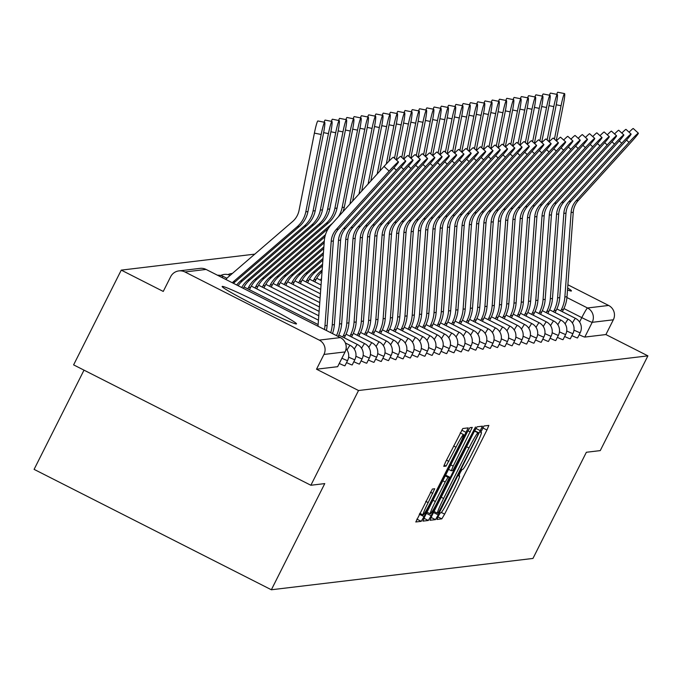 <?xml version="1.0" encoding="UTF-8"?>
<svg xmlns="http://www.w3.org/2000/svg" width="682" height="682" viewBox="0 0 682 682"><rect width="100%" height="100%" fill="white"/><g stroke="black" fill="none" stroke-linecap="round" stroke-linejoin="round"><path stroke-width="1.02" d="M438.287 516.214L436.949 519.445L441.817 518.866L444.63 514.134L486.931 430.018L488.849 425.406L483.964 425.986L480.665 432.524L481.304 432.448A16.76 1.228 116.9 0 1 481.364 432.465A16.76 1.228 116.9 0 1 475.243 447.23L471.722 454.238A16.76 1.228 116.9 0 1 462.737 469.369L462.106 469.446L460.145 472.754L458.807 475.985L459.446 475.908A16.76 1.228 116.9 0 1 459.506 475.925A16.76 1.228 116.9 0 1 453.385 490.69L449.864 497.698A16.76 1.228 116.9 0 1 440.879 512.83L440.248 512.907L438.287 516.214M296.338 323.959A41.619 2.029 26.7 0 0 296.508 323.873A41.619 2.029 26.7 0 0 261.598 304.053A41.619 2.029 26.7 0 0 222.315 286.397A41.619 2.029 26.7 0 0 222.144 286.483A41.619 2.029 26.7 0 0 257.054 306.303A41.619 2.029 26.7 0 0 296.338 323.959M567.509 289.944A41.619 2.029 26.7 0 0 571.269 291.035A41.619 2.029 26.7 0 0 571.439 290.95A41.619 2.029 26.7 0 0 567.654 288M432.388 489.037L415.798 521.977L421.212 521.338L424.016 516.606L468.236 427.87L462.822 428.518L445.678 461.748L443.769 466.369L446.096 466.096L456.011 447.23A14.007 1.023 116.9 0 1 463.572 434.587A14.007 1.023 116.9 0 1 458.457 446.932L430.606 502.31A14.007 1.023 116.9 0 1 423.045 514.953A14.007 1.023 116.9 0 1 428.16 502.608L434.715 488.764L432.388 489.037M647.9 355.859L600.254 450.606L586.367 452.268L532.966 558.439L271.359 589.768L324.76 483.598L310.873 485.26L358.519 390.522L647.9 355.859L605.906 334.555L613.331 319.798L592.215 322.322A10.673 0.52 -153.3 0 1 581.797 317.616L563.92 308.545M431.936 515.66L430.018 520.272L435.44 519.633L438.245 514.901L482.464 426.173L477.05 426.813L474.237 431.544L431.936 515.66M428.322 520.485L422.925 521.125L424.818 516.513L467.127 432.397L469.932 427.665L472.268 427.392L453.198 466.121L451.279 470.733L452.831 470.554L475.482 427L431.135 515.754L428.322 520.485L423.965 518.269M310.873 485.26L73.613 364.87L121.26 270.123L254.787 254.13M84.005 370.147L34.1 469.369L271.359 589.768M358.519 390.522L316.525 369.209L323.95 354.452A10.673 10.631 -96.8 0 0 319.244 340.113L184.958 271.973A10.673 10.631 -96.8 0 0 170.679 276.679L163.254 291.436L121.26 270.123M567.893 284.786L608.625 305.459A10.673 10.631 83.2 0 1 613.331 319.798M339.286 363.472A10.673 0.52 26.7 0 0 344.947 365.791L347.581 360.556A10.673 0.52 -153.3 0 1 341.921 358.229M346.55 362.602A10.673 0.52 26.7 0 0 352.219 364.921L354.853 359.687A10.673 0.52 -153.3 0 1 348.63 357.095M353.822 361.724A10.673 0.52 26.7 0 0 359.482 364.052L362.116 358.817A10.673 0.52 -153.3 0 1 355.902 356.226M361.093 360.855A10.673 0.52 26.7 0 0 366.754 363.182L369.388 357.939A10.673 0.52 -153.3 0 1 363.174 355.356M368.357 359.985A10.673 0.52 26.7 0 0 374.026 362.312L376.66 357.07A10.673 0.52 -153.3 0 1 370.445 354.487M375.629 359.116A10.673 0.52 26.7 0 0 381.298 361.434L383.932 356.2A10.673 0.52 -153.3 0 1 377.709 353.617M382.9 358.246A10.673 0.52 26.7 0 0 388.561 360.565L391.195 355.331A10.673 0.52 -153.3 0 1 384.98 352.747M390.172 357.377A10.673 0.52 26.7 0 0 395.833 359.695L398.467 354.461A10.673 0.52 -153.3 0 1 392.252 351.878M397.435 356.507A10.673 0.52 26.7 0 0 403.105 358.826L405.739 353.591A10.673 0.52 -153.3 0 1 399.524 351M404.707 355.637A10.673 0.52 26.7 0 0 410.368 357.956L413.002 352.722A10.673 0.52 -153.3 0 1 406.787 350.13M411.979 354.759A10.673 0.52 26.7 0 0 417.64 357.087L420.274 351.852A10.673 0.52 -153.3 0 1 414.059 349.261M419.251 353.89A10.673 0.52 26.7 0 0 424.912 356.217L427.546 350.974A10.673 0.52 -153.3 0 1 421.331 348.391M426.514 353.02A10.673 0.52 26.7 0 0 432.183 355.348L434.818 350.105A10.673 0.52 -153.3 0 1 428.594 347.522M433.786 352.151A10.673 0.52 26.7 0 0 439.447 354.47L442.081 349.235A10.673 0.52 -153.3 0 1 435.866 346.652M441.058 351.281A10.673 0.52 26.7 0 0 446.719 353.6L449.353 348.366A10.673 0.52 -153.3 0 1 443.138 345.783M448.321 350.412A10.673 0.52 26.7 0 0 453.99 352.73L456.625 347.496A10.673 0.52 -153.3 0 1 450.41 344.913M455.593 349.542A10.673 0.52 26.7 0 0 461.254 351.861L463.888 346.627A10.673 0.52 -153.3 0 1 457.673 344.035M462.865 348.664A10.673 0.52 26.7 0 0 468.525 350.991L471.16 345.757A10.673 0.52 -153.3 0 1 464.945 343.165M470.137 347.794A10.673 0.52 26.7 0 0 475.797 350.122L478.432 344.879A10.673 0.52 -153.3 0 1 472.217 342.296M477.4 346.925A10.673 0.52 26.7 0 0 483.069 349.252L485.703 344.009A10.673 0.52 -153.3 0 1 479.48 341.426M484.672 346.055A10.673 0.52 26.7 0 0 490.332 348.383L492.967 343.14A10.673 0.52 -153.3 0 1 486.752 340.557M491.944 345.186A10.673 0.52 26.7 0 0 497.604 347.505L500.238 342.27A10.673 0.52 -153.3 0 1 494.024 339.687M499.207 344.316A10.673 0.52 26.7 0 0 504.876 346.635L507.51 341.401A10.673 0.52 -153.3 0 1 501.296 338.818M506.479 343.447A10.673 0.52 26.7 0 0 512.148 345.765L514.782 340.531A10.673 0.52 -153.3 0 1 508.559 337.948M513.751 342.577A10.673 0.52 26.7 0 0 519.411 344.896L522.045 339.662A10.673 0.52 -153.3 0 1 515.831 337.07M521.022 341.699A10.673 0.52 26.7 0 0 526.683 344.026L529.317 338.792A10.673 0.52 -153.3 0 1 523.103 336.2M528.286 340.829A10.673 0.52 26.7 0 0 533.955 343.157L536.589 337.914A10.673 0.52 -153.3 0 1 530.374 335.331M535.558 339.96A10.673 0.52 26.7 0 0 541.218 342.287L543.852 337.044A10.673 0.52 -153.3 0 1 537.638 334.461M542.829 339.09A10.673 0.52 26.7 0 0 548.49 341.418L551.124 336.175A10.673 0.52 -153.3 0 1 544.909 333.592M550.101 338.221A10.673 0.52 26.7 0 0 555.762 340.54L558.396 335.305A10.673 0.52 -153.3 0 1 552.181 332.722M557.365 337.351A10.673 0.52 26.7 0 0 563.034 339.67L565.668 334.436A10.673 0.52 -153.3 0 1 559.445 331.853M564.636 336.482A10.673 0.52 26.7 0 0 570.297 338.801L572.931 333.566A10.673 0.52 -153.3 0 1 566.716 330.975M571.908 335.612A10.673 0.52 26.7 0 0 577.569 337.931L580.203 332.697A10.673 0.52 -153.3 0 1 573.988 330.105M316.525 369.209L337.633 366.686A10.673 0.52 26.7 0 0 337.675 366.66A10.673 0.52 26.7 0 0 337.667 366.618M605.906 334.555L584.798 337.079A10.673 0.52 -153.3 0 1 579.171 334.734M438.228 513.145L477.323 436.003L478.662 432.772L477.988 432.848A16.76 1.228 116.9 0 0 469.003 447.98L443.615 498.448A16.76 1.228 116.9 0 0 437.503 513.222A16.76 1.228 116.9 0 0 437.563 513.231L438.228 513.145M435.389 501.517A14.007 1.023 116.9 0 0 430.274 513.87A14.007 1.023 116.9 0 0 437.835 501.227L449.566 477.102L448.014 477.281L445.201 482.012L435.389 501.517L432.976 500.298M556.742 94.355A12.267 1.023 -78.6 0 1 557.782 92.232L564.551 93.596A12.267 1.023 101.4 0 0 561.064 105.753L556.248 104.781M556.205 140.748L563.204 105.497A12.267 1.023 101.4 0 0 564.551 93.596M554.432 139.128L561.064 105.753M562.343 311.708L563.511 309.389A33.614 33.486 -96.8 0 0 567.006 296.738L573.247 212.255A19.744 19.667 83.2 0 1 578.31 200.44L631.174 142.12A12.267 0.708 132.4 0 0 638.378 133.186A12.267 0.708 132.4 0 0 629.026 142.376L626.502 140.066M629.085 132.214A12.267 0.708 -47.6 0 1 633.263 128.514L638.378 133.186M560.74 310.898L561.371 309.645A33.614 33.486 -96.8 0 0 564.867 296.994L571.107 212.511A19.744 19.667 83.2 0 1 576.171 200.696L629.026 142.376M549.47 95.224A12.267 1.023 -78.6 0 1 550.51 93.102L557.288 94.466A12.267 1.023 101.4 0 0 553.793 106.622L548.976 105.65M548.933 141.617L555.941 106.366A12.267 1.023 101.4 0 0 557.288 94.466M547.16 139.998L553.793 106.622M542.207 96.094A12.267 1.023 -78.6 0 1 543.239 93.971L550.016 95.335A12.267 1.023 101.4 0 0 546.529 107.492L541.704 106.528M541.661 142.487L548.669 107.236A12.267 1.023 101.4 0 0 550.016 95.335M539.897 140.867L546.529 107.492M555.08 312.578L556.239 310.259A33.614 33.486 -96.8 0 0 559.743 297.608L565.983 213.125A19.744 19.667 83.2 0 1 571.039 201.309L623.902 142.99A12.267 0.708 132.4 0 0 631.106 134.056A12.267 0.708 132.4 0 0 621.762 143.246L619.23 140.935M621.822 133.084A12.267 0.708 -47.6 0 1 625.999 129.384L631.106 134.056M553.469 311.768L554.099 310.523A33.614 33.486 -96.8 0 0 557.595 297.863L563.835 213.381A19.744 19.667 83.2 0 1 568.899 201.565L621.762 143.246M547.808 313.447L548.976 311.137A33.614 33.486 -96.8 0 0 552.471 298.477L558.711 213.995A19.744 19.667 83.2 0 1 563.775 202.179L616.63 143.859A12.267 0.708 132.4 0 0 623.842 134.925A12.267 0.708 132.4 0 0 614.491 144.115L611.967 141.805M614.55 133.953A12.267 0.708 -47.6 0 1 618.727 130.262L623.842 134.925M546.205 312.637L546.828 311.393A33.614 33.486 -96.8 0 0 550.331 298.733L556.563 214.25A19.744 19.667 83.2 0 1 561.627 202.435L614.491 144.115M534.935 96.963A12.267 1.023 -78.6 0 1 535.967 94.841L542.744 96.205A12.267 1.023 101.4 0 0 539.257 108.361L534.432 107.398M534.398 143.356L541.397 108.106A12.267 1.023 101.4 0 0 542.744 96.205M532.625 141.737L539.257 108.361M527.663 97.841A12.267 1.023 -78.6 0 1 528.703 95.71L535.481 97.074A12.267 1.023 101.4 0 0 531.986 109.239L527.169 108.267M527.126 144.226L534.134 108.975A12.267 1.023 101.4 0 0 535.481 97.074M525.353 142.606L531.986 109.239M520.4 98.711A12.267 1.023 -78.6 0 1 521.432 96.588L528.209 97.944A12.267 1.023 101.4 0 0 524.714 110.109L519.897 109.137M519.855 145.095L526.862 109.853A12.267 1.023 101.4 0 0 528.209 97.944M518.081 143.484L524.714 110.109M540.536 314.317L541.704 312.006A33.614 33.486 -96.8 0 0 545.199 299.347L551.44 214.864A19.744 19.667 83.2 0 1 556.503 203.048L609.367 144.729A12.267 0.708 132.4 0 0 616.571 135.803A12.267 0.708 132.4 0 0 607.219 144.985L604.695 142.683M607.278 134.823A12.267 0.708 -47.6 0 1 611.456 131.132L616.571 135.803M538.933 313.507L539.556 312.262A33.614 33.486 -96.8 0 0 543.06 299.603L549.3 215.12A19.744 19.667 83.2 0 1 554.355 203.304L607.219 144.985M533.264 315.195L534.432 312.876A33.614 33.486 -96.8 0 0 537.936 300.216L544.168 215.734A19.744 19.667 83.2 0 1 549.232 203.918L602.095 145.598A12.267 0.708 132.4 0 0 609.299 136.673A12.267 0.708 132.4 0 0 599.955 145.863L597.423 143.552M600.015 135.692A12.267 0.708 -47.6 0 1 604.184 132.001L609.299 136.673M531.662 314.376L532.292 313.132A33.614 33.486 -96.8 0 0 535.788 300.481L542.028 215.989A19.744 19.667 83.2 0 1 547.092 204.174L599.955 145.863M526.001 316.064L527.16 313.746A33.614 33.486 -96.8 0 0 530.664 301.094L536.904 216.603A19.744 19.667 83.2 0 1 541.96 204.788L594.823 146.477A12.267 0.708 132.4 0 0 602.027 137.542A12.267 0.708 132.4 0 0 592.684 146.732L590.152 144.422M592.743 136.571A12.267 0.708 -47.6 0 1 596.921 132.871L602.027 137.542M524.39 315.246L525.021 314.001A33.614 33.486 -96.8 0 0 528.516 301.35L534.756 216.859A19.744 19.667 83.2 0 1 539.82 205.043L592.684 146.732M518.729 316.934L519.897 314.615A33.614 33.486 -96.8 0 0 523.392 301.964L529.633 217.473A19.744 19.667 83.2 0 1 534.697 205.657L587.56 147.346A12.267 0.708 132.4 0 0 594.764 138.412A12.267 0.708 132.4 0 0 585.412 147.602L582.888 145.292M585.471 137.44A12.267 0.708 -47.6 0 1 589.649 133.74L594.764 138.412M517.127 316.116L517.749 314.871A33.614 33.486 -96.8 0 0 521.253 302.22L527.493 217.737A19.744 19.667 83.2 0 1 532.548 205.921L585.412 147.602M511.457 317.803L512.625 315.485A33.614 33.486 -96.8 0 0 516.121 302.834L522.361 218.351A19.744 19.667 83.2 0 1 527.425 206.535L580.288 148.216A12.267 0.708 132.4 0 0 587.492 139.281A12.267 0.708 132.4 0 0 578.14 148.471L575.617 146.161M578.2 138.31A12.267 0.708 -47.6 0 1 582.377 134.61L587.492 139.281M509.855 316.985L510.477 315.74A33.614 33.486 -96.8 0 0 513.981 303.089L520.221 218.607A19.744 19.667 83.2 0 1 525.276 206.791L578.14 148.471M504.186 318.673L505.353 316.354A33.614 33.486 -96.8 0 0 508.857 303.703L515.098 219.22A19.744 19.667 83.2 0 1 520.153 207.405L573.016 149.085A12.267 0.708 132.4 0 0 580.22 140.151A12.267 0.708 132.4 0 0 570.877 149.341L568.345 147.031M570.936 139.179A12.267 0.708 -47.6 0 1 575.114 135.479L580.22 140.151M502.583 317.863L503.214 316.61A33.614 33.486 -96.8 0 0 506.709 303.959L512.949 219.476A19.744 19.667 83.2 0 1 518.013 207.66L570.877 149.341M496.922 319.543L498.082 317.224A33.614 33.486 -96.8 0 0 501.585 304.573L507.826 220.09A19.744 19.667 83.2 0 1 512.881 208.274L565.745 149.955A12.267 0.708 132.4 0 0 572.957 141.021A12.267 0.708 132.4 0 0 563.605 150.21L561.073 147.9M563.664 140.049A12.267 0.708 -47.6 0 1 567.842 136.349L572.957 141.021M495.32 318.733L495.942 317.488A33.614 33.486 -96.8 0 0 499.437 304.828L505.677 220.346A19.744 19.667 83.2 0 1 510.741 208.53L563.605 150.21M489.65 320.412L490.818 318.102A33.614 33.486 -96.8 0 0 494.314 305.442L500.554 220.959A19.744 19.667 83.2 0 1 505.618 209.144L558.481 150.824A12.267 0.708 132.4 0 0 565.685 141.89A12.267 0.708 132.4 0 0 556.333 151.08L553.81 148.77M556.393 140.918A12.267 0.708 -47.6 0 1 560.57 137.227L565.685 141.89M488.048 319.602L488.67 318.358A33.614 33.486 -96.8 0 0 492.174 305.698L498.414 221.215A19.744 19.667 83.2 0 1 503.469 209.4L556.333 151.08M482.379 321.282L483.547 318.971A33.614 33.486 -96.8 0 0 487.042 306.312L493.282 221.829A19.744 19.667 83.2 0 1 498.346 210.013L551.209 151.694A12.267 0.708 132.4 0 0 558.413 142.768A12.267 0.708 132.4 0 0 549.07 151.95L546.538 149.648M549.121 141.788A12.267 0.708 -47.6 0 1 553.298 138.096L558.413 142.768M480.776 320.472L481.407 319.227A33.614 33.486 -96.8 0 0 484.902 306.568L491.142 222.085A19.744 19.667 83.2 0 1 496.206 210.269L549.07 151.95M475.115 322.16L476.275 319.841A33.614 33.486 -96.8 0 0 479.778 307.181L486.019 222.699A19.744 19.667 83.2 0 1 491.074 210.883L543.938 152.563A12.267 0.708 132.4 0 0 551.141 143.638A12.267 0.708 132.4 0 0 541.798 152.828L539.266 150.517M541.858 142.657A12.267 0.708 -47.6 0 1 546.035 138.966L551.141 143.638M473.504 321.341L474.135 320.097A33.614 33.486 -96.8 0 0 477.63 307.446L483.87 222.954A19.744 19.667 83.2 0 1 488.934 211.139L541.798 152.828M467.843 323.029L469.011 320.711A33.614 33.486 -96.8 0 0 472.507 308.059L478.747 223.568A19.744 19.667 83.2 0 1 483.811 211.752L536.674 153.441A12.267 0.708 132.4 0 0 543.878 144.507A12.267 0.708 132.4 0 0 534.526 153.697L532.003 151.387M534.586 143.535A12.267 0.708 -47.6 0 1 538.763 139.836L543.878 144.507M466.241 322.211L466.863 320.966A33.614 33.486 -96.8 0 0 470.367 308.315L476.607 223.824A19.744 19.667 83.2 0 1 481.663 212.017L534.526 153.697M460.572 323.899L461.74 321.58A33.614 33.486 -96.8 0 0 465.235 308.929L471.475 224.438A19.744 19.667 83.2 0 1 476.539 212.631L529.403 154.311A12.267 0.708 132.4 0 0 536.606 145.377A12.267 0.708 132.4 0 0 527.254 154.567L524.731 152.256M527.314 144.405A12.267 0.708 -47.6 0 1 531.491 140.705L536.606 145.377M458.969 323.08L459.591 321.836A33.614 33.486 -96.8 0 0 463.095 309.185L469.335 224.702A19.744 19.667 83.2 0 1 474.391 212.886L527.254 154.567M453.3 324.768L454.468 322.45A33.614 33.486 -96.8 0 0 457.972 309.798L464.212 225.316A19.744 19.667 83.2 0 1 469.267 213.5L522.131 155.181A12.267 0.708 132.4 0 0 529.334 146.246A12.267 0.708 132.4 0 0 519.991 155.436L517.459 153.126M520.051 145.275A12.267 0.708 -47.6 0 1 524.228 141.575L529.334 146.246M451.697 323.95L452.328 322.705A33.614 33.486 -96.8 0 0 455.823 310.054L462.064 225.572A19.744 19.667 83.2 0 1 467.127 213.756L519.991 155.436M446.037 325.638L447.196 323.319A33.614 33.486 -96.8 0 0 450.7 310.668L456.94 226.185A19.744 19.667 83.2 0 1 461.995 214.37L514.859 156.05A12.267 0.708 132.4 0 0 522.071 147.116A12.267 0.708 132.4 0 0 512.719 156.306L510.187 153.996M512.779 146.144A12.267 0.708 -47.6 0 1 516.956 142.444L522.071 147.116M444.425 324.828L445.056 323.575A33.614 33.486 -96.8 0 0 448.551 310.924L454.792 226.441A19.744 19.667 83.2 0 1 459.856 214.625L512.719 156.306M438.765 326.507L439.933 324.189A33.614 33.486 -96.8 0 0 443.428 311.538L449.668 227.055A19.744 19.667 83.2 0 1 454.732 215.239L507.596 156.92A12.267 0.708 132.4 0 0 514.799 147.985A12.267 0.708 132.4 0 0 505.447 157.175L502.924 154.865M505.507 147.014A12.267 0.708 -47.6 0 1 509.684 143.314L514.799 147.985M437.162 325.698L437.784 324.453A33.614 33.486 -96.8 0 0 441.288 311.793L447.528 227.311A19.744 19.667 83.2 0 1 452.584 215.495L505.447 157.175M431.493 327.377L432.661 325.067A33.614 33.486 -96.8 0 0 436.156 312.407L442.396 227.924A19.744 19.667 83.2 0 1 447.46 216.109L500.324 157.789A12.267 0.708 132.4 0 0 507.527 148.855A12.267 0.708 132.4 0 0 498.175 158.045L495.652 155.735M498.235 147.883A12.267 0.708 -47.6 0 1 502.412 144.192L507.527 148.855M429.89 326.567L430.521 325.323A33.614 33.486 -96.8 0 0 434.016 312.663L440.257 228.18A19.744 19.667 83.2 0 1 445.32 216.365L498.175 158.045M424.23 328.255L425.389 325.936A33.614 33.486 -96.8 0 0 428.893 313.277L435.133 228.794A19.744 19.667 83.2 0 1 440.188 216.978L493.052 158.659A12.267 0.708 132.4 0 0 500.256 149.733A12.267 0.708 132.4 0 0 490.912 158.915L488.38 156.613M490.972 148.753A12.267 0.708 -47.6 0 1 495.149 145.061L500.256 149.733M422.618 327.437L423.249 326.192A33.614 33.486 -96.8 0 0 426.744 313.532L432.985 229.05A19.744 19.667 83.2 0 1 438.049 217.234L490.912 158.915M416.958 329.125L418.126 326.806A33.614 33.486 -96.8 0 0 421.621 314.146L427.861 229.663A19.744 19.667 83.2 0 1 432.925 217.848L485.78 159.528A12.267 0.708 132.4 0 0 492.992 150.603A12.267 0.708 132.4 0 0 483.64 159.793L481.117 157.482M483.7 149.622A12.267 0.708 -47.6 0 1 487.877 145.931L492.992 150.603M415.355 328.306L415.977 327.062A33.614 33.486 -96.8 0 0 419.481 314.411L425.713 229.919A19.744 19.667 83.2 0 1 430.777 218.104L483.64 159.793M409.686 329.994L410.854 327.675A33.614 33.486 -96.8 0 0 414.349 315.024L420.589 230.533A19.744 19.667 83.2 0 1 425.653 218.717L478.517 160.406A12.267 0.708 132.4 0 0 485.72 151.472A12.267 0.708 132.4 0 0 476.368 160.662L473.845 158.352M476.428 150.5A12.267 0.708 -47.6 0 1 480.605 146.8L485.72 151.472M408.083 329.176L408.706 327.931A33.614 33.486 -96.8 0 0 412.209 315.28L418.45 230.789A19.744 19.667 83.2 0 1 423.505 218.982L476.368 160.662M513.128 99.581A12.267 1.023 -78.6 0 1 514.16 97.458L520.937 98.822A12.267 1.023 101.4 0 0 517.45 110.978L512.625 110.007M512.583 145.965L519.59 110.723A12.267 1.023 101.4 0 0 520.937 98.822M510.818 144.354L517.45 110.978M505.856 100.45A12.267 1.023 -78.6 0 1 506.897 98.327L513.665 99.691A12.267 1.023 101.4 0 0 510.179 111.848L505.353 110.876M505.319 146.843L512.318 111.592A12.267 1.023 101.4 0 0 513.665 99.691M503.546 145.223L510.179 111.848M498.585 101.32A12.267 1.023 -78.6 0 1 499.625 99.197L506.402 100.561A12.267 1.023 101.4 0 0 502.907 112.718L498.09 111.746M498.048 147.713L505.055 112.462A12.267 1.023 101.4 0 0 506.402 100.561M496.274 146.093L502.907 112.718M491.321 102.189A12.267 1.023 -78.6 0 1 492.353 100.066L499.13 101.43A12.267 1.023 101.4 0 0 495.635 113.587L490.818 112.615M490.776 148.582L497.783 113.331A12.267 1.023 101.4 0 0 499.13 101.43M489.011 146.962L495.635 113.587M484.049 103.059A12.267 1.023 -78.6 0 1 485.081 100.936L491.858 102.3A12.267 1.023 101.4 0 0 488.372 114.457L483.547 113.493M483.512 149.452L490.511 114.201A12.267 1.023 101.4 0 0 491.858 102.3M481.739 147.832L488.372 114.457M476.778 103.928A12.267 1.023 -78.6 0 1 477.818 101.806L484.595 103.17A12.267 1.023 101.4 0 0 481.1 115.326L476.283 114.363M476.241 150.321L483.24 115.07A12.267 1.023 101.4 0 0 484.595 103.17M474.467 148.702L481.1 115.326M469.506 104.806A12.267 1.023 -78.6 0 1 470.546 102.675L477.323 104.039A12.267 1.023 101.4 0 0 473.828 116.204L469.011 115.232M468.969 151.191L475.976 115.94A12.267 1.023 101.4 0 0 477.323 104.039M467.196 149.571L473.828 116.204M462.243 105.676A12.267 1.023 -78.6 0 1 463.274 103.553L470.051 104.909A12.267 1.023 101.4 0 0 466.565 117.074L461.74 116.102M461.697 152.06L468.704 116.818A12.267 1.023 101.4 0 0 470.051 104.909M459.932 150.449L466.565 117.074M454.971 106.545A12.267 1.023 -78.6 0 1 456.002 104.423L462.78 105.787A12.267 1.023 101.4 0 0 459.293 117.943L454.468 116.972M454.434 152.93L461.433 117.688A12.267 1.023 101.4 0 0 462.78 105.787M452.66 151.319L459.293 117.943M447.699 107.415A12.267 1.023 -78.6 0 1 448.739 105.292L455.516 106.656A12.267 1.023 101.4 0 0 452.021 118.813L447.204 117.841M447.162 153.808L454.169 118.557A12.267 1.023 101.4 0 0 455.516 106.656M445.389 152.188L452.021 118.813M440.436 108.285A12.267 1.023 -78.6 0 1 441.467 106.162L448.244 107.526A12.267 1.023 101.4 0 0 444.749 119.682L439.933 118.711M439.89 154.678L446.898 119.427A12.267 1.023 101.4 0 0 448.244 107.526M438.125 153.058L444.749 119.682M433.164 109.154A12.267 1.023 -78.6 0 1 434.195 107.031L440.973 108.395A12.267 1.023 101.4 0 0 437.486 120.552L432.661 119.589M432.627 155.547L439.626 120.296A12.267 1.023 101.4 0 0 440.973 108.395M430.853 153.927L437.486 120.552M425.892 110.024A12.267 1.023 -78.6 0 1 426.932 107.901L433.701 109.265A12.267 1.023 101.4 0 0 430.214 121.422L425.398 120.458M425.355 156.417L432.354 121.166A12.267 1.023 101.4 0 0 433.701 109.265M423.582 154.797L430.214 121.422M418.62 110.902A12.267 1.023 -78.6 0 1 419.66 108.77L426.438 110.134A12.267 1.023 101.4 0 0 422.942 122.291L418.126 121.328M418.083 157.286L425.091 122.035A12.267 1.023 101.4 0 0 426.438 110.134M416.31 155.667L422.942 122.291M411.357 111.771A12.267 1.023 -78.6 0 1 412.388 109.64L419.166 111.004A12.267 1.023 101.4 0 0 415.679 123.169L410.854 122.197M410.811 158.156L417.819 122.905A12.267 1.023 101.4 0 0 419.166 111.004M320.514 280.183L321.171 278.895A26.675 26.572 83.2 0 1 321.563 278.145M409.047 156.536L415.679 123.169M404.085 112.641A12.267 1.023 -78.6 0 1 405.117 110.518L411.894 111.874A12.267 1.023 101.4 0 0 408.407 124.039L403.582 123.067M403.548 159.025L410.547 123.783A12.267 1.023 101.4 0 0 411.894 111.874M314.854 281.871L316.039 279.509A26.675 26.572 83.2 0 1 322.04 271.658M313.251 281.052L313.899 279.765A26.675 26.572 83.2 0 1 320.301 271.555L322.168 269.953M401.775 157.414L408.407 124.039M396.813 113.51A12.267 1.023 -78.6 0 1 397.853 111.388L404.631 112.752A12.267 1.023 101.4 0 0 401.135 124.908L396.319 123.936M396.276 159.903L403.284 124.653A12.267 1.023 101.4 0 0 404.631 112.752M307.582 282.74L308.776 280.379A26.675 26.572 83.2 0 1 315.169 272.169L322.467 265.886M305.979 281.922L306.627 280.634A26.675 26.572 83.2 0 1 313.029 272.425L322.586 264.19M394.503 158.284L401.135 124.908M389.55 114.38A12.267 1.023 -78.6 0 1 390.581 112.257L397.359 113.621A12.267 1.023 101.4 0 0 393.864 125.778L389.047 124.806M388.911 161.233L396.012 125.522A12.267 1.023 101.4 0 0 397.359 113.621M300.31 283.61L301.504 281.248A26.675 26.572 83.2 0 1 307.906 273.039L322.893 260.123M298.707 282.8L299.355 281.504A26.675 26.572 83.2 0 1 305.758 273.303L323.012 258.427M386.276 163.995L393.864 125.778M382.278 115.249A12.267 1.023 -78.6 0 1 383.31 113.127L390.087 114.491A12.267 1.023 101.4 0 0 386.6 126.647L381.775 125.676M379.874 171.02L388.74 126.392A12.267 1.023 101.4 0 0 390.087 114.491M293.047 284.479L294.232 282.118A26.675 26.572 83.2 0 1 300.634 273.917L323.319 254.36M291.436 283.669L292.092 282.374A26.675 26.572 83.2 0 1 298.494 274.173L323.438 252.664M377.197 173.97L386.6 126.647M375.006 116.119A12.267 1.023 -78.6 0 1 376.046 113.996L382.815 115.36A12.267 1.023 101.4 0 0 379.328 127.517L374.503 126.554M370.786 181.045L381.468 127.261A12.267 1.023 101.4 0 0 382.815 115.36M285.775 285.349L286.96 282.987A26.675 26.572 83.2 0 1 293.362 274.786L323.745 248.598M284.172 284.539L284.82 283.243A26.675 26.572 83.2 0 1 291.223 275.042L323.865 246.901M368.101 184.004L379.328 127.517M402.414 330.864L403.582 328.545A33.614 33.486 -96.8 0 0 407.086 315.894L413.318 231.403A19.744 19.667 83.2 0 1 418.381 219.595L471.245 161.276A12.267 0.708 132.4 0 0 478.449 152.342A12.267 0.708 132.4 0 0 469.105 161.532L466.573 159.221M469.165 151.37A12.267 0.708 -47.6 0 1 473.334 147.67L478.449 152.342M400.811 330.045L401.442 328.801A33.614 33.486 -96.8 0 0 404.938 316.15L411.178 231.667A19.744 19.667 83.2 0 1 416.242 219.851L469.105 161.532M395.151 331.733L396.31 329.415A33.614 33.486 -96.8 0 0 399.814 316.763L406.054 232.281A19.744 19.667 83.2 0 1 411.11 220.465L463.973 162.145A12.267 0.708 132.4 0 0 471.177 153.211A12.267 0.708 132.4 0 0 461.833 162.401L459.301 160.091M461.893 152.239A12.267 0.708 -47.6 0 1 466.07 148.54L471.177 153.211M393.54 330.915L394.17 329.67A33.614 33.486 -96.8 0 0 397.666 317.019L403.906 232.536A19.744 19.667 83.2 0 1 408.97 220.721L461.833 162.401M387.879 332.603L389.047 330.284A33.614 33.486 -96.8 0 0 392.542 317.633L398.782 233.15A19.744 19.667 83.2 0 1 403.846 221.335L456.71 163.015A12.267 0.708 132.4 0 0 463.913 154.081A12.267 0.708 132.4 0 0 454.562 163.271L452.038 160.961M454.621 153.109A12.267 0.708 -47.6 0 1 458.798 149.409L463.913 154.081M386.276 331.793L386.899 330.54A33.614 33.486 -96.8 0 0 390.402 317.889L396.643 233.406A19.744 19.667 83.2 0 1 401.698 221.59L454.562 163.271M380.607 333.472L381.775 331.154A33.614 33.486 -96.8 0 0 385.27 318.503L391.511 234.02A19.744 19.667 83.2 0 1 396.574 222.204L449.438 163.885A12.267 0.708 132.4 0 0 456.642 154.95A12.267 0.708 132.4 0 0 447.29 164.14L444.766 161.83M447.349 153.979A12.267 0.708 -47.6 0 1 451.527 150.287L456.642 154.95M379.004 332.663L379.627 331.418A33.614 33.486 -96.8 0 0 383.131 318.758L389.371 234.276A19.744 19.667 83.2 0 1 394.426 222.46L447.29 164.14M367.734 116.989A12.267 1.023 -78.6 0 1 368.774 114.866L375.552 116.23A12.267 1.023 101.4 0 0 372.057 128.387L367.24 127.423M361.699 191.071L374.205 128.131A12.267 1.023 101.4 0 0 375.552 116.23M278.503 286.227L279.697 283.857A26.675 26.572 83.2 0 1 286.099 275.656L324.163 242.835M276.901 285.408L277.548 284.113A26.675 26.572 83.2 0 1 283.951 275.912L324.291 241.138M359.013 194.029L372.057 128.387M373.335 334.342L374.503 332.032A33.614 33.486 -96.8 0 0 378.007 319.372L384.247 234.889A19.744 19.667 83.2 0 1 389.303 223.074L442.166 164.754A12.267 0.708 132.4 0 0 449.37 155.82A12.267 0.708 132.4 0 0 440.026 165.01L437.494 162.7M440.086 154.848A12.267 0.708 -47.6 0 1 444.263 151.157L449.37 155.82M371.733 333.532L372.363 332.287A33.614 33.486 -96.8 0 0 375.859 319.628L382.099 235.145A19.744 19.667 83.2 0 1 387.163 223.329L440.026 165.01M360.471 117.867A12.267 1.023 -78.6 0 1 361.503 115.735L368.28 117.099A12.267 1.023 101.4 0 0 364.785 129.256L359.968 128.293M352.611 201.096L366.933 129A12.267 1.023 101.4 0 0 368.28 117.099M271.24 287.096L272.425 284.726A26.675 26.572 83.2 0 1 278.827 276.525L324.905 236.799M269.629 286.278L270.285 284.982A26.675 26.572 83.2 0 1 276.679 276.781L325.459 234.727M349.926 204.054L364.785 129.256M366.072 335.22L367.231 332.901A33.614 33.486 -96.8 0 0 370.735 320.242L376.976 235.759A19.744 19.667 83.2 0 1 382.031 223.943L434.894 165.624A12.267 0.708 132.4 0 0 442.107 156.698A12.267 0.708 132.4 0 0 432.755 165.879L430.223 163.578M432.814 155.718A12.267 0.708 -47.6 0 1 436.992 152.026L442.107 156.698M364.469 334.402L365.092 333.157A33.614 33.486 -96.8 0 0 368.587 320.497L374.827 236.015A19.744 19.667 83.2 0 1 379.891 224.199L432.755 165.879M353.199 118.736A12.267 1.023 -78.6 0 1 354.231 116.605L361.008 117.969A12.267 1.023 101.4 0 0 357.521 130.134L352.696 129.162M342.986 211.71A26.675 26.572 -96.8 0 0 344.291 207.217L359.661 129.87A12.267 1.023 101.4 0 0 361.008 117.969M263.968 287.966L265.153 285.596A26.675 26.572 83.2 0 1 271.555 277.395L328.392 228.402M262.365 287.148L263.013 285.86A26.675 26.572 83.2 0 1 269.416 277.651L332.552 223.219M338.349 216.825A26.675 26.572 -96.8 0 0 342.151 207.473L357.521 130.134M358.8 336.09L359.968 333.771A33.614 33.486 -96.8 0 0 363.463 321.111L369.704 236.628A19.744 19.667 83.2 0 1 374.768 224.813L427.631 166.493A12.267 0.708 132.4 0 0 434.835 157.568A12.267 0.708 132.4 0 0 425.483 166.758L422.959 164.447M425.542 156.587A12.267 0.708 -47.6 0 1 429.72 152.896L434.835 157.568M357.197 335.271L357.82 334.027A33.614 33.486 -96.8 0 0 361.324 321.375L367.564 236.884A19.744 19.667 83.2 0 1 372.619 225.069L425.483 166.758M345.927 119.606A12.267 1.023 -78.6 0 1 346.968 117.483L353.745 118.839A12.267 1.023 101.4 0 0 350.25 131.004L345.433 130.032M256.696 288.836L257.89 286.474A26.675 26.572 83.2 0 1 264.284 278.265L328.289 223.091A26.675 26.572 -96.8 0 0 337.027 208.087L352.389 130.748A12.267 1.023 101.4 0 0 353.745 118.839M255.094 288.017L255.741 286.73A26.675 26.572 83.2 0 1 262.144 278.52L326.141 223.346A26.675 26.572 -96.8 0 0 334.879 208.342L350.25 131.004M351.528 336.959L352.696 334.64A33.614 33.486 -96.8 0 0 356.192 321.989L362.432 237.498A19.744 19.667 83.2 0 1 367.496 225.682L420.359 167.371A12.267 0.708 132.4 0 0 427.563 158.437A12.267 0.708 132.4 0 0 418.219 167.627L415.688 165.317M418.271 157.465A12.267 0.708 -47.6 0 1 422.448 153.765L427.563 158.437M349.926 336.141L350.557 334.896A33.614 33.486 -96.8 0 0 354.052 322.245L360.292 237.754A19.744 19.667 83.2 0 1 365.356 225.947L418.219 167.627M338.656 120.475A12.267 1.023 -78.6 0 1 339.696 118.353L346.473 119.717A12.267 1.023 101.4 0 0 342.978 131.873L338.161 130.901M249.424 289.705L250.618 287.344A26.675 26.572 83.2 0 1 257.02 279.134L321.017 223.96A26.675 26.572 -96.8 0 0 329.756 208.956L345.126 131.617A12.267 1.023 101.4 0 0 346.473 119.717M247.822 288.887L248.47 287.599A26.675 26.572 83.2 0 1 254.872 279.39L318.878 224.216A26.675 26.572 -96.8 0 0 327.616 209.221L342.978 131.873M344.265 337.829L345.424 335.51A33.614 33.486 -96.8 0 0 348.928 322.859L355.169 238.368A19.744 19.667 83.2 0 1 360.224 226.56L413.087 168.241A12.267 0.708 132.4 0 0 420.291 159.307A12.267 0.708 132.4 0 0 410.948 168.497L408.416 166.186M411.007 158.335A12.267 0.708 -47.6 0 1 415.185 154.635L420.291 159.307M342.654 337.01L343.285 335.766A33.614 33.486 -96.8 0 0 346.78 323.115L353.02 238.632A19.744 19.667 83.2 0 1 358.084 226.816L410.948 168.497M331.392 121.345A12.267 1.023 -78.6 0 1 332.424 119.222L339.201 120.586A12.267 1.023 101.4 0 0 335.715 132.743L330.889 131.771M243.295 288.315L243.346 288.213A26.675 26.572 83.2 0 1 249.748 280.012L313.746 224.83A26.675 26.572 -96.8 0 0 322.484 209.834L337.854 132.487A12.267 1.023 101.4 0 0 339.201 120.586M241.709 287.514A26.675 26.572 83.2 0 1 247.6 280.268L311.606 225.094A26.675 26.572 -96.8 0 0 320.344 210.09L335.715 132.743M338.127 336.439L338.161 336.379A33.614 33.486 -96.8 0 0 341.656 323.728L347.897 239.246A19.744 19.667 83.2 0 1 352.961 227.43L405.824 169.11A12.267 0.708 132.4 0 0 413.028 160.176A12.267 0.708 132.4 0 0 403.676 169.366L401.152 167.056M403.735 159.204A12.267 0.708 -47.6 0 1 407.913 155.505L413.028 160.176M336.507 335.621A33.614 33.486 -96.8 0 0 339.517 323.984L345.757 239.501A19.744 19.667 83.2 0 1 350.812 227.686L403.676 169.366M324.12 122.214A12.267 1.023 -78.6 0 1 325.152 120.092L331.929 121.456A12.267 1.023 101.4 0 0 328.443 133.612L323.618 132.64M238.112 285.69A26.675 26.572 83.2 0 1 242.477 280.882L306.482 225.708A26.675 26.572 -96.8 0 0 315.22 210.704L330.582 133.357A12.267 1.023 101.4 0 0 331.929 121.456M236.697 284.965A26.675 26.572 83.2 0 1 240.337 281.137L304.334 225.964A26.675 26.572 -96.8 0 0 313.072 210.96L328.443 133.612M332.475 333.575A33.614 33.486 -96.8 0 0 334.385 324.598L340.625 240.115A19.744 19.667 83.2 0 1 345.689 228.3L398.552 169.98A12.267 0.708 132.4 0 0 405.756 161.046A12.267 0.708 132.4 0 0 396.404 170.236L393.881 167.925M396.464 160.074A12.267 0.708 -47.6 0 1 400.641 156.374L405.756 161.046M330.719 332.68A33.614 33.486 -96.8 0 0 332.245 324.854L338.485 240.371A19.744 19.667 83.2 0 1 343.54 228.555L396.404 170.236M314.393 133.118A12.267 1.023 -78.6 0 1 317.889 120.961L324.666 122.325A12.267 1.023 101.4 0 0 321.171 134.482L314.393 133.118L299.031 210.465A19.744 19.667 -96.8 0 1 292.561 221.565L228.564 276.739A33.614 33.486 83.2 0 0 225.785 279.432M233.508 283.354A26.675 26.572 83.2 0 1 235.205 281.751L299.21 226.577A26.675 26.572 -96.8 0 0 307.949 211.573L323.319 134.226A12.267 1.023 101.4 0 0 324.666 122.325M232.264 282.723A26.675 26.572 83.2 0 1 233.065 282.007L297.071 226.833A26.675 26.572 -96.8 0 0 305.8 211.829L321.171 134.482M326.371 330.472A33.614 33.486 -96.8 0 0 327.121 325.467L333.362 240.985A19.744 19.667 83.2 0 1 338.417 229.169L391.28 170.85A12.267 0.708 132.4 0 0 398.484 161.915A12.267 0.708 132.4 0 0 389.141 171.105L384.026 166.434A12.267 0.708 -47.6 0 1 393.378 157.252L398.484 161.915M324.479 329.517A33.614 33.486 -96.8 0 0 324.973 325.723L331.213 241.24A19.744 19.667 83.2 0 1 336.277 229.425L389.141 171.105M317.991 326.226A26.675 26.572 -96.8 0 0 318.085 325.203L324.325 240.72A26.675 26.572 83.2 0 1 331.162 224.753L384.026 166.434M319.244 340.113L340.352 337.59L206.066 269.441L184.958 271.973M579.581 322.023L581.797 317.616A10.673 0.784 116.9 0 1 587.517 307.983L608.625 305.459M566.938 297.54L587.517 307.983A10.673 10.631 83.2 0 1 592.215 322.322L584.798 337.079M572.386 323.012A10.673 0.784 -63.1 0 1 575.463 318.375A10.673 0.784 -63.1 0 1 575.497 318.383A10.673 10.673 0 0 1 580.203 332.697M565.114 323.882A10.673 0.784 -63.1 0 1 568.191 319.244A10.673 0.784 -63.1 0 1 568.225 319.253A10.673 10.673 0 0 1 572.931 333.566M557.842 324.751A10.673 0.784 -63.1 0 1 560.919 320.122A10.673 0.784 -63.1 0 1 560.962 320.122A10.673 10.673 0 0 1 565.668 334.436M550.579 325.621A10.673 0.784 -63.1 0 1 553.648 320.992A10.673 0.784 -63.1 0 1 553.69 320.992A10.673 10.673 0 0 1 558.396 335.305M543.307 326.49A10.673 0.784 -63.1 0 1 546.384 321.861A10.673 0.784 -63.1 0 1 546.418 321.87A10.673 10.673 0 0 1 551.124 336.175M536.035 327.36A10.673 0.784 -63.1 0 1 539.112 322.731A10.673 0.784 -63.1 0 1 539.155 322.739A10.673 10.673 0 0 1 543.852 337.044M528.763 328.23A10.673 0.784 -63.1 0 1 531.841 323.6A10.673 0.784 -63.1 0 1 531.883 323.609A10.673 10.673 0 0 1 536.589 337.914M521.5 329.108A10.673 0.784 -63.1 0 1 524.569 324.47A10.673 0.784 -63.1 0 1 524.611 324.479A10.673 10.673 0 0 1 529.317 338.792M514.228 329.977A10.673 0.784 -63.1 0 1 517.306 325.34A10.673 0.784 -63.1 0 1 517.34 325.348A10.673 10.673 0 0 1 522.045 339.662M506.956 330.847A10.673 0.784 -63.1 0 1 510.034 326.209A10.673 0.784 -63.1 0 1 510.076 326.218A10.673 10.673 0 0 1 514.782 340.531M499.684 331.716A10.673 0.784 -63.1 0 1 502.762 327.087A10.673 0.784 -63.1 0 1 502.804 327.087A10.673 10.673 0 0 1 507.51 341.401M492.421 332.586A10.673 0.784 -63.1 0 1 495.499 327.957A10.673 0.784 -63.1 0 1 495.533 327.957A10.673 10.673 0 0 1 500.238 342.27M485.149 333.455A10.673 0.784 -63.1 0 1 488.227 328.826A10.673 0.784 -63.1 0 1 488.269 328.835A10.673 10.673 0 0 1 492.967 343.14M477.877 334.325A10.673 0.784 -63.1 0 1 480.955 329.696A10.673 0.784 -63.1 0 1 480.998 329.704A10.673 10.673 0 0 1 485.703 344.009M470.614 335.194A10.673 0.784 -63.1 0 1 473.683 330.565A10.673 0.784 -63.1 0 1 473.726 330.574A10.673 10.673 0 0 1 478.432 344.879M463.342 336.073A10.673 0.784 -63.1 0 1 466.42 331.435A10.673 0.784 -63.1 0 1 466.454 331.443A10.673 10.673 0 0 1 471.16 345.757M456.07 336.942A10.673 0.784 -63.1 0 1 459.148 332.305A10.673 0.784 -63.1 0 1 459.191 332.313A10.673 10.673 0 0 1 463.888 346.627M448.799 337.812A10.673 0.784 -63.1 0 1 451.876 333.183A10.673 0.784 -63.1 0 1 451.919 333.183A10.673 10.673 0 0 1 456.625 347.496M441.535 338.681A10.673 0.784 -63.1 0 1 444.613 334.052A10.673 0.784 -63.1 0 1 444.647 334.052A10.673 10.673 0 0 1 449.353 348.366M434.264 339.551A10.673 0.784 -63.1 0 1 437.341 334.922A10.673 0.784 -63.1 0 1 437.375 334.922A10.673 10.673 0 0 1 442.081 349.235M426.992 340.42A10.673 0.784 -63.1 0 1 430.069 335.791A10.673 0.784 -63.1 0 1 430.112 335.8A10.673 10.673 0 0 1 434.818 350.105M419.728 341.29A10.673 0.784 -63.1 0 1 422.797 336.661A10.673 0.784 -63.1 0 1 422.84 336.669A10.673 10.673 0 0 1 427.546 350.974M412.457 342.159A10.673 0.784 -63.1 0 1 415.534 337.53A10.673 0.784 -63.1 0 1 415.568 337.539A10.673 10.673 0 0 1 420.274 351.852M405.185 343.037A10.673 0.784 -63.1 0 1 408.262 338.4A10.673 0.784 -63.1 0 1 408.305 338.408A10.673 10.673 0 0 1 413.002 352.722M397.913 343.907A10.673 0.784 -63.1 0 1 400.99 339.269A10.673 0.784 -63.1 0 1 401.033 339.278A10.673 10.673 0 0 1 405.739 353.591M390.65 344.777A10.673 0.784 -63.1 0 1 393.719 340.148A10.673 0.784 -63.1 0 1 393.761 340.148A10.673 10.673 0 0 1 398.467 354.461M383.378 345.646A10.673 0.784 -63.1 0 1 386.455 341.017A10.673 0.784 -63.1 0 1 386.489 341.017A10.673 10.673 0 0 1 391.195 355.331M376.106 346.516A10.673 0.784 -63.1 0 1 379.183 341.887A10.673 0.784 -63.1 0 1 379.226 341.887A10.673 10.673 0 0 1 383.932 356.2M368.834 347.385A10.673 0.784 -63.1 0 1 371.912 342.756A10.673 0.784 -63.1 0 1 371.954 342.765A10.673 10.673 0 0 1 376.66 357.07M361.571 348.255A10.673 0.784 -63.1 0 1 364.648 343.626A10.673 0.784 -63.1 0 1 364.682 343.634A10.673 10.673 0 0 1 369.388 357.939M354.299 349.133A10.673 0.784 -63.1 0 1 357.377 344.495A10.673 0.784 -63.1 0 1 357.419 344.504A10.673 10.673 0 0 1 362.116 358.817M222.068 277.548A10.673 0.784 -63.1 0 1 223.091 276.355A10.673 0.784 116.9 0 1 223.125 276.355A10.673 10.673 0 0 0 217.507 275.23M223.159 276.389A10.673 0.784 116.9 0 0 223.125 276.355L226.901 278.273M347.027 350.002A10.673 0.784 -63.1 0 1 350.105 345.365A10.673 0.784 -63.1 0 1 350.147 345.373A10.673 10.673 0 0 1 354.853 359.687M337.633 366.686L345.058 351.921L323.95 354.452M337.675 366.66L345.101 351.903A10.673 0.52 -153.3 0 1 345.058 351.921A10.673 10.631 83.2 0 0 340.352 337.59A10.673 0.784 -63.1 0 1 340.395 337.59A10.673 0.784 -63.1 0 1 340.42 337.624M345.101 351.903A10.673 10.673 0 0 0 340.395 337.59L206.109 269.45A10.673 10.673 0 0 0 200.014 268.367A10.673 10.631 -96.8 0 1 206.066 269.441A10.673 0.784 -63.1 0 1 206.109 269.45A10.673 0.784 -63.1 0 1 206.135 269.475M480.716 432.158L481.304 432.448M482.737 427.895L486.931 430.018M441.339 512.472L444.63 514.134M437.946 516.896L441.817 518.866M475.908 428.432L480.554 430.785M433.522 512.506L438.245 514.901M431.084 517.416L435.44 519.633M474.646 430.743L478.653 432.772M474.476 431.067L477.988 432.848M466.59 446.753L469.003 447.98M441.203 497.221L443.615 498.448M437.503 513.222L434.042 511.466L437.452 513.171M467.954 430.794L470.35 432.004M450.776 464.894L453.198 466.121M451.279 470.733L448.543 469.344L451.271 470.725M473.666 429.992L474.143 430.231M426.403 513.358L431.135 515.754M449.566 477.102L445.644 475.115L449.54 477.102M445.252 475.883L448.014 477.281M442.788 480.784L445.201 482.012M430.41 492.165L432.806 493.376M425.747 501.381L428.16 502.608M453.598 446.002L456.011 447.23M446.488 460.137L448.901 461.364M444.127 465.098L446.096 466.096M461.688 430.137L466.326 432.49M419.294 514.211L424.016 516.606M416.855 519.121L421.212 521.338M561.371 309.645L563.511 309.389M571.107 212.511L573.247 212.255M564.867 296.994L567.006 296.738M576.171 200.696L578.31 200.44M554.099 310.523L556.239 310.259M563.835 213.381L565.983 213.125M557.595 297.863L559.743 297.608M568.899 201.565L571.039 201.309M546.828 311.393L548.976 311.137M556.563 214.25L558.711 213.995M550.331 298.733L552.471 298.477M561.627 202.435L563.775 202.179M539.556 312.262L541.704 312.006M549.3 215.12L551.44 214.864M543.06 299.603L545.199 299.347M554.355 203.304L556.503 203.048M532.292 313.132L534.432 312.876M542.028 215.989L544.168 215.734M535.788 300.481L537.936 300.216M547.092 204.174L549.232 203.918M525.021 314.001L527.16 313.746M534.756 216.859L536.904 216.603M528.516 301.35L530.664 301.094M539.82 205.043L541.96 204.788M517.749 314.871L519.897 314.615M527.493 217.737L529.633 217.473M521.253 302.22L523.392 301.964M532.548 205.921L534.697 205.657M510.477 315.74L512.625 315.485M520.221 218.607L522.361 218.351M513.981 303.089L516.121 302.834M525.276 206.791L527.425 206.535M503.214 316.61L505.353 316.354M512.949 219.476L515.098 219.22M506.709 303.959L508.857 303.703M518.013 207.66L520.153 207.405M495.942 317.488L498.082 317.224M505.677 220.346L507.826 220.09M499.437 304.828L501.585 304.573M510.741 208.53L512.881 208.274M488.67 318.358L490.818 318.102M498.414 221.215L500.554 220.959M492.174 305.698L494.314 305.442M503.469 209.4L505.618 209.144M481.407 319.227L483.547 318.971M491.142 222.085L493.282 221.829M484.902 306.568L487.042 306.312M496.206 210.269L498.346 210.013M474.135 320.097L476.275 319.841M483.87 222.954L486.019 222.699M477.63 307.446L479.778 307.181M488.934 211.139L491.074 210.883M466.863 320.966L469.011 320.711M476.607 223.824L478.747 223.568M470.367 308.315L472.507 308.059M481.663 212.017L483.811 211.752M459.591 321.836L461.74 321.58M469.335 224.702L471.475 224.438M463.095 309.185L465.235 308.929M474.391 212.886L476.539 212.631M452.328 322.705L454.468 322.45M462.064 225.572L464.212 225.316M455.823 310.054L457.972 309.798M467.127 213.756L469.267 213.5M445.056 323.575L447.196 323.319M454.792 226.441L456.94 226.185M448.551 310.924L450.7 310.668M459.856 214.625L461.995 214.37M437.784 324.453L439.933 324.189M447.528 227.311L449.668 227.055M441.288 311.793L443.428 311.538M452.584 215.495L454.732 215.239M430.521 325.323L432.661 325.067M440.257 228.18L442.396 227.924M434.016 312.663L436.156 312.407M445.32 216.365L447.46 216.109M423.249 326.192L425.389 325.936M432.985 229.05L435.133 228.794M426.744 313.532L428.893 313.277M438.049 217.234L440.188 216.978M415.977 327.062L418.126 326.806M425.713 229.919L427.861 229.663M419.481 314.411L421.621 314.146M430.777 218.104L432.925 217.848M408.706 327.931L410.854 327.675M418.45 230.789L420.589 230.533M412.209 315.28L414.349 315.024M423.505 218.982L425.653 218.717M316.039 279.509L313.899 279.765M322.057 271.351L320.301 271.555M308.776 280.379L306.627 280.634M315.169 272.169L313.029 272.425M301.504 281.248L299.355 281.504M307.906 273.039L305.758 273.303M294.232 282.118L292.092 282.374M300.634 273.917L298.494 274.173M286.96 282.987L284.82 283.243M293.362 274.786L291.223 275.042M401.442 328.801L403.582 328.545M411.178 231.667L413.318 231.403M404.938 316.15L407.086 315.894M416.242 219.851L418.381 219.595M394.17 329.67L396.31 329.415M403.906 232.536L406.054 232.281M397.666 317.019L399.814 316.763M408.97 220.721L411.11 220.465M386.899 330.54L389.047 330.284M396.643 233.406L398.782 233.15M390.402 317.889L392.542 317.633M401.698 221.59L403.846 221.335M379.627 331.418L381.775 331.154M389.371 234.276L391.511 234.02M383.131 318.758L385.27 318.503M394.426 222.46L396.574 222.204M279.697 283.857L277.548 284.113M286.099 275.656L283.951 275.912M372.363 332.287L374.503 332.032M382.099 235.145L384.247 234.889M375.859 319.628L378.007 319.372M387.163 223.329L389.303 223.074M272.425 284.726L270.285 284.982M278.827 276.525L276.679 276.781M365.092 333.157L367.231 332.901M374.827 236.015L376.976 235.759M368.587 320.497L370.735 320.242M379.891 224.199L382.031 223.943M265.153 285.596L263.013 285.86M344.291 207.217L342.151 207.473M271.555 277.395L269.416 277.651M357.82 334.027L359.968 333.771M367.564 236.884L369.704 236.628M361.324 321.375L363.463 321.111M372.619 225.069L374.768 224.813M257.89 286.474L255.741 286.73M337.027 208.087L334.879 208.342M328.289 223.091L326.141 223.346M264.284 278.265L262.144 278.52M350.557 334.896L352.696 334.64M360.292 237.754L362.432 237.498M354.052 322.245L356.192 321.989M365.356 225.947L367.496 225.682M250.618 287.344L248.47 287.599M329.756 208.956L327.616 209.221M321.017 223.96L318.878 224.216M257.02 279.134L254.872 279.39M343.285 335.766L345.424 335.51M353.02 238.632L355.169 238.368M346.78 323.115L348.928 322.859M358.084 226.816L360.224 226.56M322.484 209.834L320.344 210.09M313.746 224.83L311.606 225.094M249.748 280.012L247.6 280.268M345.757 239.501L347.897 239.246M339.517 323.984L341.656 323.728M350.812 227.686L352.961 227.43M315.22 210.704L313.072 210.96M306.482 225.708L304.334 225.964M242.477 280.882L240.337 281.137M338.485 240.371L340.625 240.115M332.245 324.854L334.385 324.598M343.54 228.555L345.689 228.3M307.949 211.573L305.8 211.829M299.21 226.577L297.071 226.833M235.205 281.751L233.065 282.007M331.213 241.24L333.362 240.985M324.973 325.723L327.121 325.467M336.277 229.425L338.417 229.169M556.87 308.929L575.497 318.383M549.607 309.807L568.225 319.253M542.335 310.677L560.962 320.122M535.063 311.546L553.69 320.992M527.8 312.416L546.418 321.87M520.528 313.285L539.155 322.739M513.256 314.155L531.883 323.609M505.984 315.024L524.611 324.479M498.721 315.894L517.34 325.348M491.449 316.772L510.076 326.218M484.177 317.642L502.804 327.087M476.914 318.511L495.533 327.957M469.642 319.381L488.269 328.835M462.37 320.25L480.998 329.704M455.099 321.12L473.726 330.574M447.835 321.989L466.454 331.443M440.563 322.859L459.191 332.313M433.292 323.737L451.919 333.183M426.02 324.606L444.647 334.052M418.757 325.476L437.375 334.922M316.712 278.256L321.375 280.617M411.485 326.346L430.112 335.8M309.44 279.126L321.052 285.016M404.213 327.215L422.84 336.669M302.177 279.995L320.728 289.407M396.95 328.085L415.568 337.539M294.905 280.865L320.404 293.806M389.678 328.954L408.305 338.408M287.633 281.734L320.08 298.196M382.406 329.824L401.033 339.278M280.37 282.604L319.756 302.595M375.134 330.702L393.761 340.148M273.098 283.482L319.432 306.985M367.871 331.571L386.489 341.017M265.827 284.351L319.108 311.384M360.599 332.441L379.226 341.887M232.349 273.473A10.673 10.673 0 0 0 228.01 274.616M258.555 285.221L318.784 315.775M353.327 333.31L371.954 342.765M230.158 275.366A10.673 10.673 0 0 0 220.738 275.485M251.291 286.09L318.451 320.173M346.064 334.18L364.682 343.634M244.02 286.96L318.127 324.564M338.792 335.05L357.419 344.504M345.399 342.969L350.147 345.373M347.581 360.556A10.673 10.673 0 0 0 346.106 348.766M200.014 268.367L178.897 270.899M480.725 432.132L481.364 432.465M474.655 430.734L478.662 432.772M426.992 512.199L430.274 513.87M419.762 513.282L423.045 514.953M460.197 432.874L463.572 434.587"/></g></svg>
